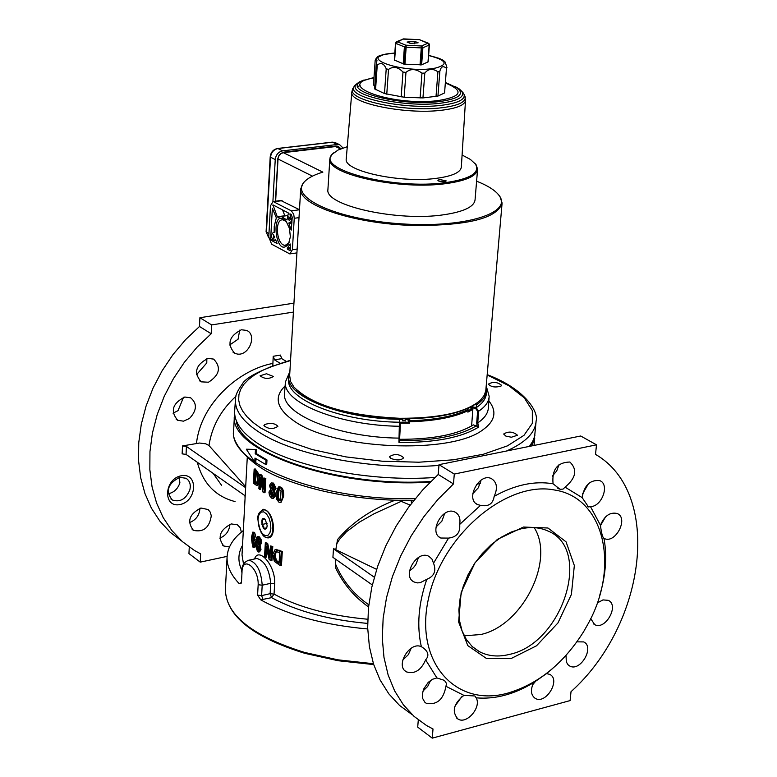 <?xml version="1.0" encoding="UTF-8"?>
<svg xmlns="http://www.w3.org/2000/svg" width="777" height="777" viewBox="0 0 777 777"><rect width="100%" height="100%" fill="white"/><g stroke="black" fill="none" stroke-linecap="round" stroke-linejoin="round"><path stroke-width="1.17" d="M367.706 628.962C324.232 625.077 288.578 615.374 260.751 599.854L271.571 597.649L270.124 593.686L261.606 595.609L257.585 595.114L260.751 599.854M241.045 582.857L239.102 583.527L241.433 582.954L241.987 572.649C241.773 554.759 258.819 567.336 258.168 584.722L257.585 595.114M239.102 583.527C230.827 574.776 226.816 566.015 227.069 557.255C227.544 547.416 232.954 538.529 243.327 530.574M412.004 714.568L399.543 705.429L388.84 693.861L380.118 680.04L373.582 664.218L369.396 646.668L367.667 627.729L368.473 607.779L371.794 587.208L377.603 566.443L385.79 545.91L396.173 526.048L408.556 507.264L422.678 489.957L438.218 474.475L439.015 464.665L580.71 436.004L596.503 444.823L454.292 474.057L453.467 483.925L437.83 499.553L423.63 517.006L411.15 535.945L400.679 555.963L392.414 576.641L386.538 597.552L383.148 618.259L382.294 638.344L383.984 657.391L388.141 675.028L394.658 690.928L403.37 704.797L414.083 716.404L426.563 725.543L433.012 728.981L432.255 738.15L417.705 727.117L418.298 719.91M582.527 493.919L588.519 483.605M422.931 691.103L427.709 686.402L430.652 680.361M435.994 527.049L441.86 521.182L444.726 513.374M409.547 570.862L413.306 567.861L415.782 564.704L418.55 557.4M472.795 493.618L478.331 487.781L481.002 480.186M552.292 476.184L556.721 470.959L559.061 464.529M600.475 525.611L605.536 516.899M532.614 684.828L535.615 681.254M454.895 706.283L461.655 696.814M402.719 660.11L408.362 654.622L411.198 648.212M368.803 604.788C353.477 594.133 342.366 580.497 335.47 563.898L335.237 558.954M372.309 584.945L332.915 557.332L333.488 548.815L374.291 577.214M430.137 482.119C334.848 488.587 228.933 450.699 234.401 415.87L234.635 413.296M534.887 435.334L532.216 445.813M530.4 446.183L532.099 442.521M236.344 420.804C239.501 454.322 341.54 487.733 430.827 481.429M234.703 410.266L234.635 411.354C234.246 421.979 241.666 432.468 256.866 442.822C291.2 466.608 369.891 482.294 434.945 477.466M529.39 446.387L532.663 441.501L534.625 436.47L536.033 422.076M264.743 424.465C270.872 422.678 275.243 423.319 277.865 426.379C273.106 429.458 268.453 429.215 263.908 425.65L264.743 424.465M266.511 373.747L273.349 376.486C268.823 379.263 264.394 379.04 260.072 375.786L266.511 373.747M500.99 386.101C495.337 387.713 491.132 387.063 488.364 384.149C492.939 381.526 497.319 381.905 501.524 385.275L500.99 386.101M511.402 437.228L505.944 436.15L503.671 434.013C508.488 431.109 513.092 431.526 517.492 435.246L511.402 437.228M390.695 458.362L389.452 456.711C394.366 453.535 399.116 453.875 403.69 457.74C401.175 460.421 396.843 460.635 390.695 458.362M489.112 396.921L488.374 407.711C488.092 413.228 484.547 418.288 477.738 422.892L478.778 426.981L473.348 424.893C457.546 434.547 432.974 439.345 399.631 439.296M296.746 390.073C316.521 406.925 350.748 416.482 399.427 418.716L399.631 419.318C341.424 418.648 286.208 396.668 288.762 376.767L288.597 379.594C286.043 399.543 341.22 421.571 399.417 422.232L398.951 441.239L398.999 442.502L399.621 441.113L399.669 437.927M476.709 422.941L477.738 422.892L478.632 411.227L477.602 411.276L476.709 422.941L477.127 425.961M486.217 385.868L489.16 396.299C488.888 401.719 485.382 406.692 478.632 411.227L476.155 407.702L471.561 406.507M467.511 408.498L467.395 409.8C453.525 416.394 434.285 420.046 409.654 420.745L408.828 421.445L409.78 421.746C434.605 421.047 454.011 417.356 467.987 410.703L467.958 411.218M408.051 418.754L408.76 422.183L409.644 423.212L408.955 418.745M469.25 407.692L472.251 408.469L472.863 409.343L471.6 425.981M407.575 418.754L407.915 419.745L405.196 419.415M468.259 408.158L468.24 409.1L467.424 409.479M408.76 422.183L407.915 419.745M402.758 419.366L399.631 419.308M404.953 420.736L402.544 420.833L402.845 418.764M288.597 379.594L288.636 378.972M486.557 391.287L486.373 393.424C486.033 398.611 482.634 403.36 476.155 407.702L476.398 404.836L474.98 404.477L476.719 403.263M405.186 418.774L402.875 418.764M272.824 365.52L273.203 356.284L274.553 359.858L279.924 363.15M200.922 508.022L208.139 509.547L210.305 512.237L211.286 515.811C209.45 527.69 203.487 532.527 193.405 530.341C186.703 521.552 189.209 514.121 200.922 508.022M208.071 358.382L213.636 359.11C221.377 367.259 219.668 374.961 208.498 382.226L201.175 381.847C193.366 372.649 195.668 364.821 208.071 358.382M184.79 397.018L190.686 397.824C197.339 403.564 196.94 410.431 189.51 418.434L183.479 421.173L177.661 420.279C170.105 411.111 172.484 403.36 184.79 397.018M241.346 329.759L246.591 330.41C257.469 334.673 249.106 356.07 237.364 354.05L234.683 353.282C226.719 344.124 228.943 336.276 241.346 329.759M229.487 546.969L223.747 545.988C217.201 537.354 219.697 530.001 231.216 523.931L237.354 524.776L240.18 527.651L241.375 532.128M293.405 312.082L211.616 324.922L211.189 333.741L199.485 326.486L199.893 317.715L293.939 303.156M227.117 556.381L200.223 562.14L200.621 553.865L194.425 550.456L182.362 541.588L171.892 530.604L163.228 517.667L156.575 503.02L152.069 486.917L149.844 469.677L149.951 451.631L152.418 433.139L157.207 414.578L164.229 396.338L173.349 378.778L184.372 362.276L197.076 347.164L211.189 333.741M182.498 445.92L182.139 453.865L186.062 454.399L186.422 446.454L182.498 445.92L199.543 443.026L205.74 443.803L208.974 445.542C211.81 426.622 220.804 410.198 235.936 396.28M181.274 475.747C163.908 478.962 162.694 508.187 179.982 504.555C197.164 501.291 198.543 472.329 181.274 475.747M179.73 477.36L186.004 478.253C189.773 480.72 191.045 484.625 189.821 489.957C185.868 499.193 180.011 502.525 172.251 499.97C165.316 491.035 167.813 483.498 179.73 477.36M168.191 493.783C173.931 492.56 177.836 488.908 179.895 482.808L179.176 477.476M246.338 449.203L256.497 449.475L256.274 453.583L266.977 459.955L266.734 464.267L265.763 464.529L266.006 460.217L255.215 453.787L255.439 449.669L246.338 449.203L254.759 462.179L254.982 458.08L265.763 464.529M255.992 458.751L255.808 461.975L254.759 462.179M286.198 361.354L281.76 358.644L280.419 355.079L273.203 356.284M186.422 446.454L245.639 487.674M208.974 445.542L245.687 486.752M221.552 485.275L213.151 473.387M245.202 495.852L186.062 454.399M335.47 563.898L335.596 567.851C343.181 583.75 354.176 596.785 368.56 606.934M367.706 619.24C330.002 615.792 298.786 607.42 274.048 594.123L274.66 583.75C275.738 565.335 258.43 546.328 254.565 558.974M333.488 548.815L335.868 549.3M394.658 500.369C370.687 509.741 351.631 522.814 337.5 539.597L336.829 543.745L339.481 539.384L346.455 531.74L359.46 522.095L374.213 513.704L401.185 501.35L401.32 500.543M276.058 549.485L282.304 551.456L281.468 565.442L280.41 565.675L281.235 551.689L275.058 549.689L272.698 554.428L274.349 561.412L280.41 565.675M257.352 536.606L259.421 536.858L261.072 539.461L261.548 542.929L260.091 545.561L260.985 549.485L259.644 551.806L258.615 552.029L259.945 549.708L259.052 545.784L260.509 543.142L260.033 539.685L257.352 536.606L255.934 539.316L256.925 543.89L255.72 546.241L257.566 551.563L258.615 552.029M254.147 469.133L253.37 483.168L256.721 485.528L258.323 480.827L257.391 473.708L254.147 469.133L255.215 468.929L258.44 473.504L259.411 479.059M259.246 481.983L257.77 485.314L256.672 485.547M267.035 550.048L266.628 557.051L265.588 557.274L266.22 546.26L269.153 559.557L270.911 560.606L271.727 546.668L270.561 545.978L269.862 558.003L266.608 543.502L265.336 542.657L264.539 556.565L265.588 557.274M265.336 542.657L267.647 543.278L270.085 554.234M270.561 545.978L272.776 546.445L271.96 560.382L270.911 560.606M259.654 474.601L258.867 488.684L259.703 489.403L260.382 477.263L262.859 491.948L263.986 492.783L264.782 478.661L263.84 477.962L263.209 489.151L260.936 475.679L259.654 474.601L260.703 474.397L261.985 475.475L263.471 484.469M263.84 477.962L265.831 478.457L265.035 492.579L263.986 492.783M261.15 482.022L260.751 489.199L259.703 489.403M279.098 486.849L280.75 487.092C282.867 488.024 283.838 491.035 283.673 496.144L281.177 502.204L280.487 502.35M271.173 482.925L269.532 485.411L270.619 489.393L268.929 492.113L269.502 495.6L271.562 498.125L272.873 498.504L274.844 495.609L273.378 491.064L275.009 488.529L272.416 483.304L271.173 482.925L273.465 483.1L276.068 488.315L274.427 490.909L275.903 495.396L273.29 498.416M252.778 532.138L251.33 537.81L252.729 546.969L253.525 547.416L255.089 541.724L253.525 532.575L252.778 532.138L254.574 532.362L256.167 537.849M256.119 541.686L254.565 547.193L253.525 547.416M259.285 512.985L263.112 509.226L266.074 510.275C274.456 515.112 276.525 538.063 267.832 537.907L264.559 536.858L261.091 532.459M413.694 500.553L412.441 500.563C363.898 500.573 321.027 493.395 283.848 479.03C250.107 467.132 230.701 441.851 233.605 431.245L233.654 430.283M411.198 500.582L411.48 503.379M401.185 501.35L410.169 505.099M255.711 558.731L256.886 558.478C264.588 560.741 269.201 569.026 270.736 583.313L270.124 593.686L274.048 594.123L271.571 597.649C296.921 611.324 328.943 619.91 367.628 623.416M263.053 599.582L261.606 595.609L262.199 585.217C261.13 570.804 256.721 562.461 248.98 560.178L247.737 560.45M262.49 510.13L263.52 509.916C259.518 511.324 257.605 514.316 257.779 518.9C259.955 532.672 263.354 538.733 267.987 537.101C276.952 537.315 272.271 508.828 263.52 509.916L264.161 509.353M269.978 537.169L269.036 536.878L270.804 536.499M267.21 525.767L266.676 527.971C262.403 534.1 259.071 513.82 265.278 519.434L267.21 525.767M265.132 519.279L262.199 519.658L262.665 521.95L261.927 524.485L263.656 526.408L264.18 528.593L266.812 527.69M261.927 524.485L267.045 523.416M262.199 519.658L264.918 519.094M252.515 534.663L253.438 534.11L254.254 536.518L253.234 545.677L252.049 543.104L252.078 538.655L252.515 534.663L253.564 534.45L253.098 542.88L253.739 545.066M274.427 490.909L273.378 491.113M274.436 490.85L273.426 491.054M273.533 495.056L272.426 496.95L271.659 496.726L270.114 492.715L271.299 490.306L273.533 495.056M273.766 487.849L272.678 490.151L271.455 488.51L270.717 485.926L271.62 484.489L273.766 487.849M272.096 484.586L272.504 488.296L271.455 488.51M271.629 490.734L271.163 492.511L273.018 496.658M272.504 488.296L273.368 489.51M278.817 502.107L280.108 502.428L281.4 501.621L282.605 496.357C282.789 491.307 281.808 488.286 279.681 487.305L278.409 486.985L276.049 493.036L276.466 498.97L278.817 502.107M280.516 499.805L278.904 500.534L277.476 498.212L277.991 489.607L278.904 488.714L281.021 491.122L280.516 499.805M279.399 488.801L278.448 493.541L278.535 497.999L280.167 500.407M261.985 475.475L260.936 475.679M265.831 478.457L264.782 478.661M267.647 543.278L266.608 543.502M272.776 546.445L271.727 546.668M257.77 485.314L256.721 485.528M257.449 479.992L256.352 483.663L254.166 482.352L254.759 471.542L256.789 474.543L257.449 479.992M255.75 472.649L255.225 482.148L256.614 483.449M255.225 482.148L254.166 482.352M256.595 547.008L257.43 544.832L258.945 549.125L258.236 550.466L257.643 550.203L256.595 547.008L257.634 546.785L258.76 550.038M256.857 539.957L257.682 538.17L258.285 538.451L259.499 542.492L258.508 544.784L256.857 539.957L257.896 539.733L258.566 542.822L257.527 543.045M257.828 545.512L257.634 546.785M258.187 538.364L257.896 539.733M258.566 542.822L259.207 543.978M260.101 545.503L259.285 545.677M260.091 545.561L259.052 545.784M282.304 551.456L281.235 551.689M274.058 555.215L275.709 551.505L279.701 552.602L279.069 563.364L275.311 560.557L274.058 555.215L275.107 554.982L276.359 560.334L275.311 560.557M276.359 560.334L279.108 562.616M276.369 551.369L275.709 551.505M276.573 551.369L275.107 554.982M266.977 459.955L266.006 460.217M256.497 449.475L255.439 449.669M256.274 453.583L255.215 453.787M480.856 481.206L479.38 481.429M473.31 491.025L474.844 492.016M476.641 484.353L480.312 483.43M336.829 543.745L335.81 549.708L376.641 569.376M245.076 498.203L244.959 495.687M245.386 486.81L245.862 483.469M596.503 444.823L595.512 454.37C662.528 493.094 646.464 623.814 571.017 691.695L570.104 700.592L432.255 738.15M552.855 668.307L546.552 673.581L549.776 674.397C561.081 679.661 545.852 704.904 535.285 698.387C530.798 695.124 530.254 689.859 533.663 682.594C514.141 694.424 494.968 699.504 476.155 697.833C481.779 707.187 466.608 724.844 457.925 719.007C451.573 711.586 453.564 703.709 463.888 695.366L445.949 686.295C443.502 699.533 436.956 705.215 426.311 703.34L424.776 702.155L422.766 698.649L422.367 694.075L423.64 689.082L428.234 682.342L432.449 679.292L436.897 677.923L425.641 659.848C421.037 670.308 414.656 674.319 406.478 671.891C394.842 666.142 409.722 640.947 421.348 646.707C416.637 626.019 418.453 603.564 426.787 579.331L420.231 582.682L417.414 582.896L414.054 581.973C401.427 576.262 416.928 549.494 428.904 556.332L431.954 559.052L433.527 563.199L448.562 538.102L440.763 538.024C428.001 532.624 442.88 505.555 455.021 512.101C459.11 514.374 460.664 518.482 459.683 524.426L480.526 505.351L477.709 504.623C464.947 499.553 479.195 472.358 491.355 478.583C496.989 482.138 497.921 488.063 494.162 496.357C514.782 484.858 534.411 480.662 553.069 483.78C551.738 469.58 557.342 462.334 569.891 462.024C577.612 469.667 576 478.049 565.073 487.16L582.148 497.61C584.217 485.343 590.064 479.671 599.718 480.613C610.023 484.197 602.029 506.653 590.481 506.614L600.436 525.242C604.419 515.86 609.974 511.936 617.123 513.48C629.03 517.948 615.452 544.25 604.224 538.48L603.982 538.364C607.226 556.381 605.759 575.543 599.572 595.852M597.27 602.962L602.952 599.912L608.236 600.33C619.657 605.098 605.429 630.662 594.706 624.64L590.714 618.647M576.913 641.841L583.692 641.919C595.007 646.92 580.293 672.251 569.706 666.006L567.909 664.636L566.307 661.887L566.025 655.39M507.847 693.094C455.613 707.983 414.238 661.975 428.477 598.649C441.657 535.343 506.468 480.439 554.409 489.976C604.253 497.338 620.007 566.258 588.228 623.562L583.653 631.633C563.578 663.519 538.315 684.003 507.847 693.094M494.162 496.357C493.016 503.875 488.471 506.876 480.526 505.351M459.683 524.426C460.44 532.556 456.73 537.121 448.562 538.102M433.527 563.199C436.499 570.891 434.256 576.272 426.787 579.331M421.348 646.707L422.445 647.328C428.37 651.447 429.438 655.623 425.641 659.848M436.897 677.923L443.599 680.118L445.202 681.303L446.522 683.566L445.949 686.295M463.888 695.366L474.893 695.978L476.155 697.833M533.663 682.594L546.552 673.581M603.982 538.364C602.563 537.412 601.388 533.041 600.436 525.242M590.481 506.614L588.471 506.925L582.148 497.61M565.073 487.16L563.024 489.112L560.042 489.296L553.069 483.78M523.455 527.039L497.348 539.403L475.029 562.762L461.169 592.346L458.624 621.979L467.783 645.6L486.577 658.556L511.101 658.537L536.489 645.804L557.925 622.979L571.396 594.444L574.339 565.559L566.064 541.841L547.979 528.01L523.455 527.039M521.241 528.778C531.041 526.66 539.879 527.379 547.766 530.944C592.89 548.601 562.878 643.492 509.479 654.399C498.271 657.187 488.228 656.264 479.36 651.641L472.125 646.445L466.278 639.413L462.024 630.769L459.537 620.784L458.896 609.799L460.149 598.183L463.247 586.334L468.104 574.669L474.543 563.578L482.352 553.447L491.239 544.638L500.912 537.441L511.033 532.099L521.241 528.778M464.199 635.8L480.613 634.547C522.377 625.864 555.273 560.46 534.217 527.651M173.048 413.16L178.03 410.654L183.537 397.309M196.387 374.835L206.779 362.927L206.837 358.653M229.642 344.998L238.044 339.248L239.734 330.138M189.258 547.057L188.957 553.593L200.223 562.14M181.896 541.171L170.095 532.187L159.868 521.134L151.428 508.197L144.969 493.599L140.647 477.602L138.549 460.518L138.753 442.667L141.268 424.407L146.057 406.099L153.04 388.121L162.082 370.823L172.989 354.574L185.538 339.695L199.485 326.486M189.355 522.668C195.94 520.104 199.466 515.306 199.942 508.265M219.794 538.16C225.971 535.567 229.341 530.944 229.924 524.281M453.467 483.925L438.218 474.475M439.015 464.665L454.292 474.057M211.616 324.922L199.893 317.715M409.654 420.745L409.809 418.725M285.489 381.148L285.412 382.051C282.44 402.7 339.423 425.611 399.631 426.272L400.32 426.029L400.087 422.669L399.417 422.232L399.631 419.318M288.762 376.767L289.86 372.028M486.169 386.392L486.616 390.598C486.285 395.775 482.876 400.514 476.398 404.836M399.427 418.716C433.819 418.997 459.003 414.258 474.98 404.477M502.059 203.584L485.8 390.588L484.362 395.143L480.468 400.204C466.2 412.402 439.228 418.434 399.572 418.279C347.601 415.724 312.412 405.351 294.017 387.169L290.617 381.604L289.646 375.485M306.109 180.167L303.418 182.673L300.709 188.937C298.329 205.254 354.798 224.116 414.054 225.466C468.201 225.689 497.552 218.211 502.107 203.02L499.922 196.416L497.989 194.095M476.612 181.177C487.927 185.664 495.473 190.491 499.232 195.658C512.898 213.335 463.49 228.36 400.301 223.766C337.111 219.532 289.19 197.688 304.215 182.022C307.682 178.137 313.898 174.835 322.863 172.135L283.362 152.671L281.148 153.487L278.943 155.847L278.069 158.343L275.641 201.165M338.102 147.125L335.547 146.562L283.362 152.671M280.798 200.505L299.475 209.703M273.086 201.496L291.375 210.849L293.755 214.326L294.24 218.279L292.405 249.708L289.821 253.914L271.571 244.163L268.774 236.839L270.493 205.769L273.086 201.496L281.274 200.437M290.277 219.133L289.452 220.474L288.617 219.755L288.889 216.783L290.277 219.133M274.582 237.092L273.786 238.403L273.426 234.722L274.582 237.092M270.61 239.724L272.358 208.275L276.33 217.822L274.232 226.321L274.164 232.508L273.213 232.508C270.746 235.178 271.008 237.879 274.009 240.608L275.495 239.355L277.098 243.541L270.755 240.093L272.426 239.471M278.263 217.434L277.253 216.754L272.95 204.875L288.413 212.995L286.966 219.998L281.216 216.433L278.263 217.434M292.239 217.22L291.249 230.118L288.937 223.514L289.102 222.581L290.783 222.067L291.414 220.309L289.928 213.811L291.161 214.433L292.239 217.22M290.316 250.184L289.967 250.582L287.393 249.174L287.267 248.048L290.258 243.997L290.316 250.184M290.355 236.849L289.491 228.496L286.315 221.61C269.716 204.351 275.194 260.839 288.471 244.007L290.355 236.849M288.471 244.007L289.131 242.677L285.266 245.309C276.67 245.814 274.077 219.085 282.799 219.823L286.208 221.474M290.384 236.257L289.151 227.311M282.556 209.916L284.897 215.938M338.199 146.338L339.899 147.98M275.417 201.194L277.845 158.527L278.826 155.721L280.73 153.487L283.799 152.146L335.994 146.047L337.917 146.231L340.297 148.174M337.305 144.493L282.624 150.864L277.904 148.543L332.507 142.22L337.305 144.493L339.656 144.716L343.016 147.989M268.959 233.527L266.424 232.148L270.542 157.207L275.243 159.557C275.932 154.73 278.389 151.826 282.624 150.864M275.243 159.557L272.912 201.505M477.564 169.639L475.058 199.835C474.184 206.76 463.879 211.723 444.143 214.705C398.096 221.931 324.446 205.584 327.913 189.549L327.933 189.17M474.689 163.112L476.155 164.86L477.602 169.25C476.748 175.932 466.414 180.691 446.61 183.518C400.398 190.375 326.398 174.388 329.837 158.916L331.624 154.759L333.634 152.884M462.092 155.011L470.435 159.45L475.456 164.102C480.293 172.708 470.541 178.856 446.212 182.537C394.745 190.219 315.006 169.658 332.42 154.099L338.082 150.029L347.27 146.698M465.501 100.563L461.334 167.065C460.712 172.329 452.612 176.058 437.024 178.254C400.99 183.527 343.453 171.095 346.241 159.013L346.27 158.693M439.636 179.468L446.27 180.924L443.842 181.808L440.2 181.536L437.859 180.293L439.636 179.468M438.801 181.119L445.211 181.614M464.714 95.804L465.52 100.32C464.937 105.06 456.954 108.372 441.579 110.247C406.031 114.782 349.145 103.234 351.796 92.376L351.991 91.356M357.828 86.529L360.149 85.635M465.277 97.562C465.2 102.438 457.284 105.847 441.521 107.78C405.652 112.335 348.417 100.476 352.408 89.666L353.477 87.51M461.849 91.424L464.131 94.493C465.258 99.699 457.546 103.322 441.015 105.371C404.603 109.984 346.94 97.426 353.923 86.791L356.74 83.838M455.089 86.509L459.382 89.015L461.917 91.521C464.889 97.125 457.624 101.029 440.132 103.254C403.078 107.945 345.241 94.444 356.468 84.149L359.168 82.012L364.141 79.934M445.804 82.663L457.439 88.005C464.763 94.435 458.595 98.98 438.937 101.632C399.718 106.585 341.025 90.822 361.247 81.274L374.009 77.457M445.765 83.129C464.52 90.948 461.781 96.785 437.558 100.66C391.181 106.352 332.371 84.576 373.98 77.914M437.937 96.086L439.84 71.367C440.967 66.472 443.172 65.462 446.474 68.347L444.561 92.939L437.937 96.086L422.95 97.921L404.166 97.242L384.489 93.561L374.592 88.908L376.282 64.268L377.253 65.015C380.992 62.238 383.984 63.5 386.218 68.794L384.489 93.561M374.767 86.305L373.494 84.916L375.174 60.402L375.66 59.003L377 60.227L376.282 64.268M422.95 97.921L424.815 73.106C428.282 68.677 432.653 68.24 437.917 71.785L436.014 96.523M404.166 97.242L405.963 72.397C410.577 68.434 415.909 68.697 421.969 73.164L420.114 97.989M446.474 68.347L444.561 92.939M446.969 67.667L445.483 63.005M441.627 59.576L438.082 58.032M382.362 55.216L376.699 57.799M386.771 94.202L388.51 69.425C393.259 66.045 398.086 66.929 402.981 72.067L401.194 96.902M429.409 44.911L428.137 61.849L421.62 64.821L404.147 64.161L394.327 60.023M395.979 42.104L396.697 41.637L395.522 43.065L394.318 60.062L395.522 43.065L403.312 38.908M403.593 38.889L419.259 39.676M414.86 41.414L418.123 42.813L410.314 43.434L407.061 42.036L414.86 41.414L414.685 43.755M375.563 89.685L377.253 65.015M373.426 663.713L337.898 659.828L304.477 652.408C252.661 636.091 226.292 615.306 225.369 590.064L225.427 588.976M241.433 582.954L241.987 572.649M242.531 545.318C237.956 553.292 237.723 561.645 241.841 570.367M243.541 564.248L242.016 554.865L247.261 457.585M258.168 584.722L262.199 585.217L270.736 583.313L274.66 583.75M235.528 398.747L235.431 400.087C235.052 410.596 242.473 420.979 257.692 431.225C292.589 455.186 373.387 470.804 438.956 465.413M506.526 451.01C525.524 442.579 535.382 432.614 536.101 421.105C538.879 413.005 526.67 389.588 487.189 374.631M487.169 374.941L508.867 385.742L524.271 397.814L532.332 410.567L532.342 423.319L523.98 435.334L507.449 445.862L483.469 454.215L453.35 459.809L418.89 462.208L382.284 461.217L345.901 456.895L312.131 449.533L283.09 439.636L260.499 427.904L253.098 422.484L247.173 416.928L242.783 411.305L239.947 405.662L238.665 400.077L238.927 394.609L240.705 389.296L243.959 384.197L248.63 379.37L254.652 374.844L261.946 370.668L270.425 366.87L290.54 360.547M285.11 385.965C273.368 397.222 276.622 409.09 294.891 421.561C334.78 449.669 450.66 454.7 482.702 429.943C495.172 421.066 497.222 411.383 488.84 400.903M399.621 441.113L399.689 437.878L398.999 438.121C338.694 437.558 281.517 414.384 284.528 393.453L284.586 392.715M398.999 442.502C435.275 442.696 461.868 437.529 478.778 426.981M476.486 425.718C460.033 435.78 434.411 440.763 399.621 440.656M476.155 407.702L475.747 408.624L477.602 411.276M470.24 407.197L475.747 408.624M472.251 408.469L468.084 410.848M467.9 412.14L472.863 409.343M399.941 422.232L408.78 422.222M400.223 423.242L409.644 423.212M407.099 418.764L407.041 419.444M399.514 420.969L400.32 425.99L399.679 437.839L400.31 426.068M197.309 462.286C202.962 483.401 215.54 496.493 235.052 501.573M272.795 363.442C238.976 369.706 200.796 403.467 196.494 443.327M415.229 498.64C322.746 501.398 228.885 464.578 233.605 431.245L234.401 415.87M274.553 359.858L281.76 358.644M241.705 571.979L241.696 572.066C241.521 565.782 243.949 561.829 248.98 560.178L255.866 558.692M258.003 519.24L258.906 514.84L260.897 512.198L263.597 511.839L266.462 513.859L268.929 517.851L270.493 523.028L270.852 528.35L269.93 532.769L267.919 535.382L265.21 535.703L262.364 533.653L259.916 529.671L258.362 524.533L258.003 519.24M254.574 532.362L253.525 532.575M256.08 541.52L255.089 541.724M253.098 542.88L252.049 543.104M276.068 488.315L275.009 488.529M273.465 483.1L272.416 483.304M275.903 495.396L274.844 495.609M271.765 485.712L270.717 485.926M272.708 496.513L271.659 496.726M271.163 492.511L270.114 492.715M283.673 496.144L282.605 496.357M279.05 489.393L277.991 489.607M278.448 493.541L277.389 493.754M278.535 497.999L277.476 498.212M279.963 500.32L278.904 500.534M280.75 487.092L279.681 487.305M256.429 470.279L255.371 470.483M259.324 480.633L258.323 480.827M258.44 473.504L257.391 473.708M255.779 482.75L254.72 482.964M259.421 536.858L258.372 537.072M261.072 539.461L260.033 539.685M261.548 542.929L260.509 543.142M258.683 549.98L257.643 550.203M260.985 549.485L259.945 549.708M279.827 550.242L278.768 550.475M279.05 562.587L277.991 562.82M340.511 148.931L335.547 146.562M312.441 176.136L278.001 158.984M292.405 249.708L297.144 249.038M273.931 201.729L282.129 200.67M291.375 210.849L299.475 209.78M294.24 218.279L299.009 217.638M290.899 229.633L291.521 229.545M288.937 223.514L291.899 223.116M289.889 214.938L291.521 214.724M287.393 249.174L290.404 248.747M287.267 248.048L290.472 247.601M272.853 205.313L273.611 205.215M277.253 216.754L284.809 215.753M270.755 240.093L272.678 239.821M268.764 237.879L266.093 231.779L268.764 237.879M339.656 144.716L334.848 142.444L332.216 142.142L277.612 148.465C273.29 149.388 270.814 152.185 270.202 156.857L270.542 157.207C271.222 152.389 273.679 149.505 277.904 148.543L277.428 148.485M332.032 142.162L336.004 142.987M421.969 73.164L424.815 73.106M437.917 71.785L439.84 71.367M428.613 55.507C446.513 60.159 448.902 64.326 435.79 68.007C404.069 74.514 352.671 56.556 392.56 53.254L394.813 53.079M386.218 68.794L388.51 69.425M402.981 72.067L405.963 72.397M421.62 64.821L422.892 47.766L429.273 45.017L427.991 61.985M394.619 60.383L395.823 43.386L404.409 46.863L403.176 63.928M404.934 64.248L406.167 47.174L421.289 47.912L420.027 64.977M419.531 39.685L428.651 43.347M419.881 39.812L418.89 39.627M420.775 64.957L422.047 47.902L421.27 45.979L422.892 47.766L421.561 45.95L427.952 43.211L429.273 45.017L429.283 44.114L427.923 43.133L429.302 44.153M403.787 64.093L405.011 47.028L405.827 45.183L421.27 45.979L421.289 47.912L422.377 47.873L421.105 64.928M404.147 64.161L405.371 47.086L406.167 47.174L406.148 45.241L405.011 47.028L404.409 46.863L405.827 45.183L397.241 41.715L395.532 43.036M403.933 38.869L396.697 41.637L395.561 43.191L394.357 60.179M428.137 61.849L429.176 43.871L419.405 39.656L402.797 39.093M373.698 664.578L338.209 660.732L304.807 653.321C253.098 637.295 226.622 616.21 225.369 590.064L227.069 557.255M241.142 583.245L240.462 583.605L241.142 582.371M290.549 360.246C261.684 369.23 245.503 377.311 242.016 384.498C237.208 391.093 235.013 396.289 235.431 400.087L234.635 411.354M289.889 371.513L285.412 382.051L284.605 392.531M468.104 410.557L467.404 409.741M468.045 411.616L468.104 410.577M405.205 418.842L405.196 421.027M170.921 498.989L172.251 499.97M534.032 445.444L534.731 438.005M267.832 537.907L268.997 537.665M263.52 509.916L264.947 509.625M278.409 486.985L279.467 486.771M275.718 549.553L276.777 549.329M472.863 647.115L479.36 651.641M192.142 529.399L193.405 530.341M199.621 380.837L201.175 381.847M176.156 419.259L177.661 420.279M233.11 352.311L234.683 353.282M222.543 545.104L223.747 545.988M405.099 670.872L406.478 671.891M456.682 718.084L457.925 719.007M534.09 697.552L535.285 698.387M593.453 623.834L594.706 624.64M603.574 538.092L604.224 538.48M557.08 487.81L558.906 488.888M476.078 503.613L477.709 504.623M412.49 580.914L414.054 581.973M439.151 536.975L440.763 538.024M425.009 702.369L426.311 703.34M568.492 665.19L569.706 666.006M587.363 506.274L588.461 506.925M300.709 188.937L289.617 376.097M304.215 182.022L303.418 182.673M499.232 195.658L499.922 196.416M337.257 146.727L341.258 148.63M290.307 253.836L296.921 252.894M289.996 222.659L291.938 222.397M286.295 245.163L285.266 245.309M281.216 216.433L287.509 215.598M274.33 240.569L275.952 240.346M273.213 232.508L274.155 232.381M270.202 156.857L266.093 231.779M329.837 158.916L327.913 189.549M332.42 154.099L331.624 154.759M475.456 164.102L476.155 164.86M351.796 92.376L346.241 159.013M352.408 89.666L351.845 91.968M353.923 86.791L352.671 88.782M464.131 94.493L465.083 96.639M356.468 84.149L354.662 85.606M461.917 91.521L463.48 93.221M361.247 81.274L359.168 82.012M457.439 88.005L459.382 89.015M445.289 62.121C442.9 61.344 447.416 60.188 428.622 55.4M394.823 52.972C370.173 56.129 379.632 57.925 375.66 59.003"/></g></svg>

